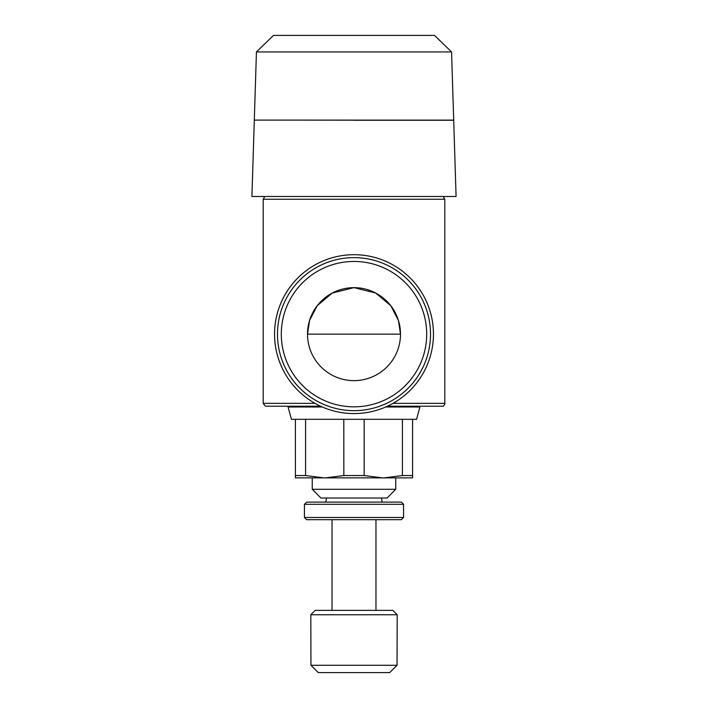 <?xml version="1.0" encoding="UTF-8"?>
<svg xmlns="http://www.w3.org/2000/svg" width="708" height="708" viewBox="0 0 708 708"><rect width="100%" height="100%" fill="white"/><g stroke="black" fill="none" stroke-linecap="round" stroke-linejoin="round"><path stroke-width="1.06" d="M393.011 403.348L444.792 403.348L444.872 403.923C443.704 405.985 442.951 406.746 442.597 406.197L387.471 406.197M320.529 406.197L265.403 406.197L263.208 403.348L314.989 403.348M443.173 196.488L444.792 199.258L263.208 199.258L263.208 403.348M354 120.192L307.449 120.121M354 120.263L453.695 120.263L456.085 196.488L251.915 196.488L254.305 120.192M451.562 51.932L434.517 35.4L273.483 35.4L256.438 51.932L254.305 120.121L453.695 120.121L451.562 51.932L256.438 51.932M322.317 407.003L288.103 407.003L291.422 419.304L295.431 419.304L291.422 419.304M305.582 475.555L305.582 419.304L295.413 419.304L295.422 477.873L323.91 477.873L305.582 475.555L295.422 475.555M305.608 419.304L343.814 419.304L343.84 475.555L325.512 477.873L382.488 477.873L364.16 475.555L364.16 419.304L305.617 419.304M364.16 475.555L343.84 475.555M354 489.299L312.263 489.299L320.936 498.016L387.064 498.016L395.737 489.299L354 489.299M354 517.486L304.431 517.486L306.626 519.69L401.374 519.69L403.569 517.486L354 517.486M304.431 504.308L306.626 502.114L401.374 502.114L403.569 504.308L304.431 504.308L304.431 517.486M397.046 665.281L389.692 672.6L318.308 672.6L310.954 665.281L310.803 614.756L397.197 614.756L397.046 665.281L310.954 665.281M397.197 614.756L392.807 610.367L315.193 610.367L310.803 614.756M354 413.587A79.446 79.446 0 0 0 433.446 334.141A79.446 79.446 0 0 0 354 254.694A79.446 79.446 0 0 0 274.554 334.141A79.446 79.446 0 0 0 354 413.587M430.517 334.141A76.517 76.517 0 0 0 354 257.624A76.517 76.517 0 0 0 277.483 334.141A76.517 76.517 0 0 0 354 410.658A76.517 76.517 0 0 0 430.517 334.141A76.517 76.517 0 0 1 354 410.658A76.517 76.517 0 0 1 277.483 334.141M354 287.652L332.229 293.059L317.219 305.697L309.564 320.45L307.502 334.141L400.498 334.141A46.498 46.498 0 0 1 354 380.639A46.498 46.498 0 0 1 307.502 334.141A46.498 46.498 0 0 1 354 287.652A46.498 46.498 0 0 1 400.498 334.141L398.436 320.45L390.781 305.697L375.771 293.059L354 287.652M402.418 475.555L384.09 477.873L412.578 477.873L412.578 475.555L402.418 475.555L402.418 419.304L416.578 419.304L412.569 419.304L412.578 475.555M382.488 477.873L384.09 477.873M323.91 477.873L325.512 477.873M402.383 419.304L364.186 419.304M416.578 419.304L419.897 407.003L385.683 407.003M426.694 334.141A72.694 72.694 0 0 0 354 261.456A72.694 72.694 0 0 0 281.306 334.141A72.694 72.694 0 0 0 354 406.834A72.694 72.694 0 0 0 426.694 334.141M263.208 199.258L264.827 196.488M299.82 406.197L299.82 407.003M312.263 477.873L312.263 489.299M326.538 498.016L325.813 502.114M332.034 519.69L332.034 610.367M375.966 519.69L375.966 610.367M403.569 504.308L403.569 517.486M381.462 498.016L382.187 502.114M395.737 477.873L395.737 489.299M408.18 406.197L408.18 407.003M444.792 199.258L444.792 403.348"/></g></svg>

